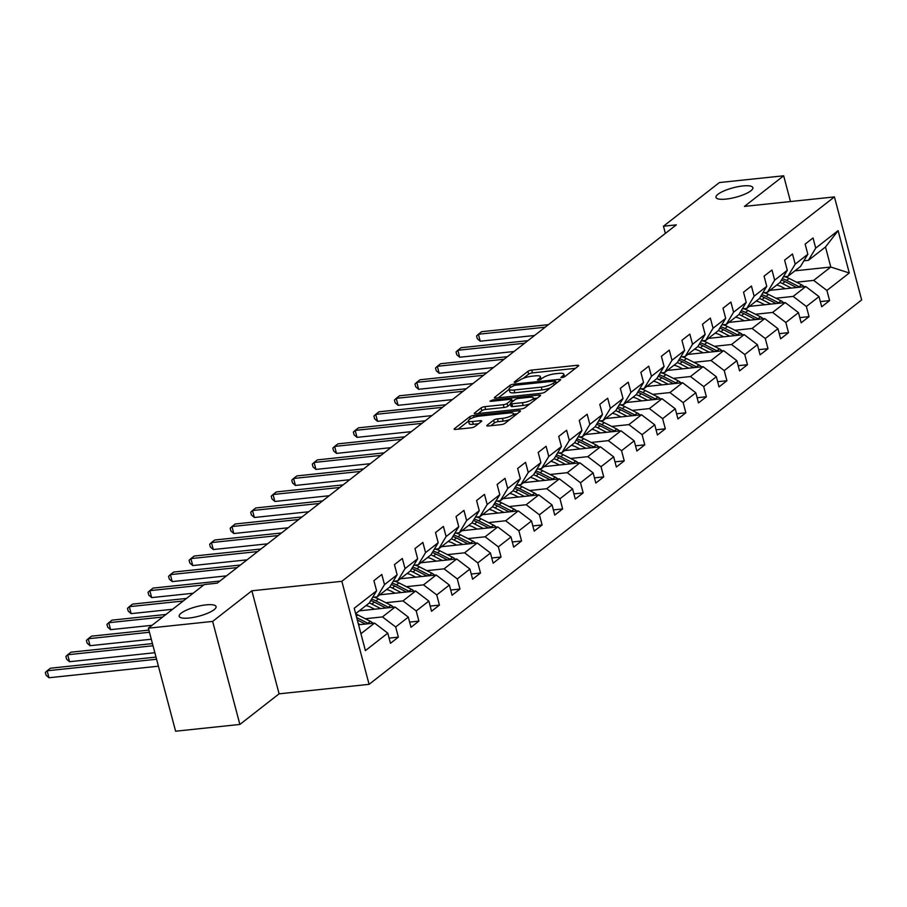 <?xml version="1.0" encoding="UTF-8"?>
<svg xmlns="http://www.w3.org/2000/svg" width="907" height="907" viewBox="0 0 907 907"><rect width="100%" height="100%" fill="white"/><g stroke="black" fill="none" stroke-linecap="round" stroke-linejoin="round"><path stroke-width="1.36" d="M561.966 377.652L564.642 376.756L578.371 366.043A2.925 0.748 -14.8 0 0 578.677 365.566A2.925 0.748 -14.8 0 0 577.135 365.306L531.717 370.09A2.925 0.748 -14.8 0 0 527.897 371.371L514.167 382.085L515.029 382.595L519.484 380.328A9.365 2.404 -14.8 0 1 531.695 376.246L535.481 375.849A9.365 2.404 -14.8 0 1 540.391 376.677A9.365 2.404 -14.8 0 1 539.416 378.219L537.432 379.942L538.497 380.124L542.953 377.845A9.365 2.404 -14.8 0 1 555.163 373.775L558.95 373.367A9.365 2.404 -14.8 0 1 563.859 374.206A9.365 2.404 -14.8 0 1 562.884 375.747L560.9 377.471L561.966 377.652M206.048 604.867A19.07 4.909 -14.8 0 0 187.454 609.708A19.07 4.909 -14.8 0 0 179.178 616.318A19.07 4.909 -14.8 0 0 189.2 618.018A19.07 4.909 -14.8 0 0 207.794 613.166A19.07 4.909 -14.8 0 0 216.07 606.568A19.07 4.909 -14.8 0 0 206.048 604.867M742.856 185.946A19.07 4.909 -14.8 0 0 724.251 190.799A19.07 4.909 -14.8 0 0 715.986 197.397A19.07 4.909 -14.8 0 0 725.997 199.098A19.07 4.909 -14.8 0 0 744.602 194.257A19.07 4.909 -14.8 0 0 752.867 187.658A19.07 4.909 -14.8 0 0 742.856 185.946M487.127 425.247A2.925 0.748 -14.8 0 0 486.821 425.723A2.925 0.748 -14.8 0 0 488.351 425.984L501.095 424.646A2.925 0.748 -14.8 0 0 504.916 423.376L520.164 411.472A2.925 0.748 -14.8 0 0 520.471 410.996A2.925 0.748 -14.8 0 0 518.929 410.735L473.511 415.519A2.925 0.748 -14.8 0 0 469.69 416.789L454.441 428.694A2.925 0.748 -14.8 0 0 454.146 429.17A2.925 0.748 -14.8 0 0 455.677 429.43L471.073 427.809A2.925 0.748 -14.8 0 0 474.883 426.539L481.413 421.449A2.925 0.748 -14.8 0 0 481.719 420.961A2.925 0.748 -14.8 0 0 480.177 420.701L472.547 421.506A7.823 2.007 -14.8 0 1 468.431 420.814A7.823 2.007 -14.8 0 1 471.833 418.104A7.823 2.007 -14.8 0 1 479.463 416.109L509.36 412.957A7.823 2.007 -14.8 0 1 513.475 413.66A7.823 2.007 -14.8 0 1 510.074 416.37A7.823 2.007 -14.8 0 1 502.444 418.354L497.467 418.875A2.925 0.748 -14.8 0 0 493.646 420.156L487.127 425.247L487.32 425.995M251.874 590.797L212.646 621.408L148.374 628.177L175.595 731.212L239.867 724.444L279.095 693.832L369.081 684.343L341.848 581.308L251.874 590.797L279.095 693.832M790.485 201.547L783.671 175.788L744.443 206.399L834.429 196.91L341.848 581.308M783.671 175.788L719.398 182.556L663.459 226.217L665.364 233.405M148.374 628.177L204.324 584.527L217.17 583.167L676.316 224.857L663.459 226.217M541.286 393.287A2.925 0.748 -14.8 0 0 545.096 392.017L560.345 380.112A2.925 0.748 -14.8 0 0 560.651 379.636A2.925 0.748 -14.8 0 0 559.109 379.375L513.691 384.16A2.925 0.748 -14.8 0 0 509.881 385.43L494.632 397.334A2.925 0.748 -14.8 0 0 494.326 397.81A2.925 0.748 -14.8 0 0 495.857 398.071L541.286 393.287M540.255 395.792L525.006 407.697A2.925 0.748 -14.8 0 1 521.196 408.966L475.767 413.751A2.925 0.748 -14.8 0 1 474.236 413.49A2.925 0.748 -14.8 0 1 474.542 413.014L481.061 407.923A2.925 0.748 -14.8 0 1 484.882 406.642L503.294 404.703A2.925 0.748 -14.8 0 0 507.115 403.434L511.446 400.055A2.925 0.748 -14.8 0 0 511.752 399.568A2.925 0.748 -14.8 0 0 510.21 399.307L491.038 401.325L489.961 401.143L492.841 399.919L539.019 395.055A2.925 0.748 -14.8 0 1 540.561 395.316A2.925 0.748 -14.8 0 1 540.255 395.792M369.081 684.343L861.65 299.945L834.429 196.91M389.092 638.12L398.366 637.133L395.679 626.975L408.309 617.111L410.996 627.281L418.898 621.114L416.211 610.944L428.852 601.092L431.539 611.25L439.43 605.094L436.743 594.924L449.384 585.06L452.071 595.23L459.962 589.062L457.287 578.904L469.917 569.04L472.604 579.199L480.506 573.043L477.819 562.873L490.449 553.009L493.136 563.179L501.038 557.011L498.351 546.853L510.992 536.989L513.668 547.148L521.57 540.991L518.883 530.822L531.525 520.958L534.212 531.128L542.103 524.96L539.416 514.802L552.057 504.938L554.744 515.097L562.646 508.94L559.959 498.771L572.589 488.907L575.276 499.077L583.178 492.909L580.491 482.751L593.133 472.887L595.808 483.046L603.711 476.889L601.024 466.72L613.665 456.856L616.352 467.026L624.243 460.858L621.556 450.7L634.197 440.836L636.884 451.006L644.775 444.838L642.099 434.668L654.729 424.816L657.416 434.975L665.319 428.807L662.632 418.649L675.262 408.785L677.948 418.955L685.851 412.787L683.164 402.617L695.805 392.765L698.492 402.923L706.383 396.756L703.696 386.597L716.337 376.734L719.024 386.904L726.915 380.736L724.24 370.578L736.869 360.714L739.556 370.872L747.459 364.716L744.772 354.546L757.402 344.683L760.089 354.852L767.991 348.685L765.304 338.526L777.945 328.663L780.621 338.821L788.523 332.665L785.836 322.495L798.477 312.632L801.164 322.801L809.055 316.634L806.368 306.475L819.01 296.612L821.697 306.77L829.599 300.614L826.912 290.444L849.281 272.984L838.102 230.65L825.495 246.987L808.386 260.343L803.908 260.808M398.366 637.133L390.464 643.301L387.777 633.143L365.396 650.602L354.218 608.268L376.598 590.808L373.911 580.65L381.813 574.482L384.489 584.641L397.13 574.789L394.443 564.619L402.345 558.463L405.032 568.621L417.662 558.757L414.975 548.599L422.877 542.431L425.564 552.601L438.194 542.737L435.519 532.568L443.41 526.411L446.097 536.57L458.738 526.706L456.051 516.548L463.942 510.38L466.629 520.55L479.27 510.686L476.583 500.517L484.485 494.36L487.172 504.519L499.802 494.655L497.115 484.497L505.018 478.329L507.705 488.499L520.335 478.635L517.659 468.466L525.55 462.309L528.237 472.468L540.878 462.604L538.191 452.446L546.082 446.278L548.769 456.448L561.41 446.584L558.723 436.414L566.626 430.258L569.301 440.417L581.943 430.553L579.256 420.395L587.158 414.227L589.845 424.397L602.475 414.533L599.788 404.375L607.69 398.207L610.377 408.365L623.018 398.513L620.331 388.343L628.222 382.176L630.909 392.346L643.551 382.482L640.864 372.323L648.766 366.156L651.441 376.314L664.083 366.462L661.396 356.292L669.298 350.125L671.985 360.294L684.615 350.431L681.928 340.272L689.83 334.105L692.517 344.275L705.158 334.411L702.471 324.241L710.362 318.085L713.049 328.243L725.691 318.38L723.004 308.221L730.895 302.054L733.582 312.223L746.223 302.36L743.536 292.19L751.438 286.034L754.125 296.192L766.755 286.329L764.068 276.17L771.97 270.003L774.657 280.172L787.287 270.309L784.612 260.139L792.503 253.983L795.19 264.141L807.831 254.277L805.144 244.119L813.035 237.951L815.722 248.121L838.102 230.65M359.263 610.83L395.089 607.055L382.448 616.919L365.283 618.733M372.675 597.339L377.153 596.874L389.795 587.01L397.13 574.789M382.448 616.919L395.679 626.975M395.089 607.055L408.309 617.111M384.489 584.641L377.153 596.874M379.795 594.811L415.621 591.035L402.98 600.899L385.815 602.702M393.207 581.319L397.685 580.843L410.327 570.979L417.662 558.757M402.98 600.899L416.211 610.944M415.621 591.035L428.852 601.092M405.032 568.621L397.685 580.843M400.327 578.779L436.154 575.004L423.524 584.868L406.359 586.682M413.739 565.288L418.218 564.823L430.859 554.959L438.194 542.737M423.524 584.868L436.743 594.924M436.154 575.004L449.384 585.06M425.564 552.601L418.218 564.823M420.859 562.759L456.697 558.984L444.056 568.848L426.891 570.65M434.272 549.268L438.761 548.792L451.391 538.928L458.738 526.706M444.056 568.848L457.287 578.904M456.697 558.984L469.917 569.04M446.097 536.57L438.761 548.792M441.392 546.728L477.229 542.953L464.588 552.817L447.423 554.63M454.815 533.237L459.293 532.772L471.923 522.908L479.27 510.686M464.588 552.817L477.819 562.873M477.229 542.953L490.449 553.009M466.629 520.55L459.293 532.772M461.935 530.708L497.762 526.933L485.12 536.797L467.955 538.599M475.347 517.217L479.826 516.741L492.467 506.877L499.802 494.655M485.12 536.797L498.351 546.853M497.762 526.933L510.992 536.989M487.172 504.519L479.826 516.741M482.467 514.688L518.294 510.902L505.664 520.765L488.488 522.579M495.88 501.186L500.358 500.721L512.999 490.857L520.335 478.635M505.664 520.765L518.883 530.822M518.294 510.902L531.525 520.958M507.705 488.499L500.358 500.721M503 498.657L538.826 494.882L526.196 504.745L509.031 506.548M516.412 485.166L520.901 484.689L533.531 474.837L540.878 462.604M526.196 504.745L539.416 514.802M538.826 494.882L552.057 504.938M528.237 472.468L520.901 484.689M523.532 482.637L559.37 478.862L546.728 488.714L529.563 490.528M536.955 469.146L541.434 468.67L554.064 458.806L561.41 446.584M546.728 488.714L559.959 498.771M559.37 478.862L572.589 488.907M548.769 456.448L541.434 468.67M544.075 466.606L579.902 462.831L567.26 472.694L550.096 474.497M557.488 453.115L561.966 452.638L574.607 442.786L581.943 430.553M567.26 472.694L580.491 482.751M579.902 462.831L593.133 472.887M569.301 440.417L561.966 452.638M564.608 450.586L600.434 446.811L587.804 456.663L570.628 458.477M578.02 437.095L582.498 436.618L595.139 426.755L602.475 414.533M587.804 456.663L601.024 466.72M600.434 446.811L613.665 456.856M589.845 424.397L582.498 436.618M585.14 434.555L620.966 430.78L608.336 440.643L591.171 442.457M598.552 421.063L603.042 420.587L615.672 410.735L623.018 398.513M608.336 440.643L621.556 450.7M620.966 430.78L634.197 440.836M610.377 408.365L603.042 420.587M605.672 418.535L641.51 414.76L628.868 424.612L611.703 426.426M619.096 405.044L623.574 404.567L636.204 394.704L643.551 382.482M628.868 424.612L642.099 434.668M641.51 414.76L654.729 424.816M630.909 392.346L623.574 404.567M626.215 402.504L662.042 398.729L649.401 408.592L632.236 410.406M639.628 389.012L644.106 388.547L656.747 378.684L664.083 366.462M649.401 408.592L662.632 418.649M662.042 398.729L675.262 408.785M651.441 376.314L644.106 388.547M646.748 386.484L682.574 382.709L669.933 392.572L652.768 394.375M660.16 372.992L664.638 372.516L677.28 362.653L684.615 350.431M669.933 392.572L683.164 402.617M682.574 382.709L695.805 392.765M671.985 360.294L664.638 372.516M667.28 370.453L703.106 366.677L690.476 376.541L673.311 378.355M680.692 356.961L685.17 356.496L697.812 346.633L705.158 334.411M690.476 376.541L703.696 386.597M703.106 366.677L716.337 376.734M692.517 344.275L685.17 356.496M687.812 354.433L723.65 350.658L711.009 360.521L693.844 362.324M701.236 340.941L705.714 340.465L718.344 330.602L725.691 318.38M711.009 360.521L724.24 370.578M723.65 350.658L736.869 360.714M713.049 328.243L705.714 340.465M708.356 338.402L744.182 334.626L731.541 344.49L714.376 346.304M721.768 324.91L726.246 324.445L738.888 314.582L746.223 302.36M731.541 344.49L744.772 354.546M744.182 334.626L757.402 344.683M733.582 312.223L726.246 324.445M728.888 322.382L764.714 318.606L752.073 328.47L734.908 330.273M742.3 308.89L746.778 308.414L759.42 298.55L766.755 286.329M752.073 328.47L765.304 338.526M764.714 318.606L777.945 328.663M754.125 296.192L746.778 308.414M749.42 306.362L785.247 302.575L772.617 312.439L755.44 314.253M762.832 292.859L767.311 292.394L779.952 282.531L787.287 270.309M772.617 312.439L785.836 322.495M785.247 302.575L798.477 312.632M774.657 280.172L767.311 292.394M769.952 290.331L805.779 286.555L793.149 296.419L775.984 298.222M783.365 276.839L787.854 276.363L800.484 266.499L807.831 254.277M793.149 296.419L806.368 306.475M805.779 286.555L819.01 296.612M795.19 264.141L787.854 276.363M794.963 270.819L830.789 267.032L813.681 280.388L796.516 282.202M813.681 280.388L826.912 290.444M825.495 246.987L830.789 267.032L849.281 272.984M815.722 248.121L808.386 260.343M212.646 621.408L239.867 724.444M360.941 633.71L374.557 623.086L358.571 624.764M376.598 590.808L369.251 603.03L355.635 613.654M374.557 623.086L387.777 633.143M820.325 301.589L829.599 300.614M799.793 317.609L809.055 316.634M779.26 333.64L788.523 332.665M758.717 349.66L767.991 348.685M738.185 365.691L747.459 364.716M717.652 381.711L726.915 380.736M697.12 397.742L706.383 396.756M676.577 413.762L685.851 412.787M656.044 429.793L665.319 428.807M635.512 445.813L644.775 444.838M614.98 461.844L624.243 460.858M594.448 477.864L603.711 476.889M573.904 493.884L583.178 492.909M553.372 509.915L562.646 508.94M532.84 525.935L542.103 524.96M512.308 541.967L521.57 540.991M491.764 557.986L501.038 557.011M471.232 574.018L480.506 573.043M450.7 590.038L459.962 589.062M430.167 606.069L439.43 605.094M409.624 622.089L418.898 621.114M575.423 368.344L532.454 372.879A2.925 0.748 -14.8 0 0 528.634 374.149L523.282 378.332M509.178 389.33L498.317 397.81M557.397 382.414L555.946 382.573M555.39 381.598L554.528 381.076L514.654 385.282L510.119 387.629A9.365 2.404 -14.8 0 0 509.133 389.171A9.365 2.404 -14.8 0 0 514.054 390.01L541.309 387.13A9.365 2.404 -14.8 0 0 553.519 383.06L555.39 381.598L555.912 383.57M509.133 389.171L509.87 391.96A9.365 2.404 -14.8 0 0 514.791 392.788L514.054 390.01M550.447 387.833A9.365 2.404 -14.8 0 1 542.046 389.919L514.791 392.788M478.227 413.49L481.798 410.701L481.061 407.923M510.505 404.148L507.852 406.211A2.925 0.748 -14.8 0 1 504.031 407.492L485.619 409.431A2.925 0.748 -14.8 0 0 481.798 410.701M512.058 400.758L513.838 400.565M533.565 398.49L537.307 398.094M522.421 402.685A7.823 2.007 -14.8 0 0 530.039 400.701A7.823 2.007 -14.8 0 0 533.441 397.992A7.823 2.007 -14.8 0 0 529.325 397.289L518.793 398.4A2.925 0.748 -14.8 0 0 514.972 399.681L510.652 403.059A2.925 0.748 -14.8 0 0 510.346 403.536A2.925 0.748 -14.8 0 0 511.877 403.796L522.421 402.685L523.146 405.474A7.823 2.007 -14.8 0 0 529.994 403.808M510.346 403.536L511.083 406.325A2.925 0.748 -14.8 0 0 512.614 406.585L511.877 403.796M523.146 405.474L512.614 406.585M509.813 419.544A7.823 2.007 -14.8 0 1 503.181 421.143L498.204 421.664A2.925 0.748 -14.8 0 0 494.383 422.934L490.812 425.734M468.431 420.814L469.168 423.592A7.823 2.007 -14.8 0 0 473.284 424.295L472.547 421.506M478.465 423.75L473.284 424.295M468.511 421.075L458.126 429.17M517.217 413.773L513.6 414.159M804.135 286.725A7.902 6.542 -128 0 0 801.584 284.787L789.113 278.426A22.8 18.888 -128 0 0 784.668 276.703M791.38 288.075L782.526 283.562A22.8 18.888 -128 0 0 779.997 282.451M785.281 288.721L781.494 286.782A18.922 15.68 -128 0 0 776.675 285.081M799.849 287.179A7.902 6.542 -128 0 0 799.09 286.737L786.607 280.376A22.8 18.888 -128 0 0 782.265 278.676M548.452 324.649L481.674 331.679L478.386 334.252L480.222 341.213L534.563 335.488M781.392 280.127A22.8 18.888 52 0 1 785.031 281.612L796.629 287.519M480.222 341.213L477.32 338.708L476.583 335.919L478.386 334.252L545.164 327.212M783.603 302.757A7.902 6.542 -128 0 0 781.052 300.807L768.569 294.458A22.8 18.888 -128 0 0 764.125 292.723M770.848 304.094L761.993 299.593A22.8 18.888 -128 0 0 759.465 298.482M764.748 304.741L760.962 302.813A18.922 15.68 -128 0 0 756.143 301.113M779.317 303.21A7.902 6.542 -128 0 0 778.546 302.757L766.075 296.408A22.8 18.888 -128 0 0 761.733 294.707M527.919 340.669L461.141 347.71L457.854 350.272L459.69 357.233L514.02 351.508M760.86 296.147A22.8 18.888 52 0 1 764.499 297.632L776.086 303.55M459.69 357.233L456.788 354.728L456.051 351.95L457.854 350.272L524.62 343.243M763.059 318.776A7.902 6.542 -128 0 0 760.519 316.838L748.037 310.477A22.8 18.888 -128 0 0 743.593 308.754M750.304 320.126L741.461 315.613A22.8 18.888 -128 0 0 738.933 314.502M744.216 320.761L740.429 318.833A18.922 15.68 -128 0 0 735.611 317.133M758.785 319.23A7.902 6.542 -128 0 0 758.014 318.788L745.543 312.427A22.8 18.888 -128 0 0 741.189 310.727M507.376 356.689L440.609 363.73L437.31 366.303L439.158 373.265L493.487 367.539M740.327 312.178A22.8 18.888 52 0 1 743.955 313.663L755.554 319.57M439.158 373.265L436.244 370.759L435.507 367.97L437.31 366.303L504.088 359.263M742.527 334.808A7.902 6.542 -128 0 0 739.987 332.858L727.505 326.497A22.8 18.888 -128 0 0 723.06 324.774M729.772 336.146L720.918 331.633A22.8 18.888 -128 0 0 718.389 330.533M723.684 336.792L719.886 334.864A18.922 15.68 -128 0 0 715.079 333.164M738.253 335.25A7.902 6.542 -128 0 0 737.482 334.808L724.999 328.459A22.8 18.888 -128 0 0 720.657 326.758M486.844 372.72L420.066 379.761L416.778 382.323L418.615 389.284L472.955 383.559M719.795 328.198A22.8 18.888 52 0 1 723.423 329.683L735.021 335.59M418.615 389.284L415.712 386.779L414.975 384.001L416.778 382.323L483.556 375.283M721.995 350.828A7.902 6.542 -128 0 0 719.444 348.889L706.972 342.529A22.8 18.888 -128 0 0 702.528 340.805M709.24 352.177L700.385 347.664A22.8 18.888 -128 0 0 697.857 346.553M703.152 352.812L699.354 350.884A18.922 15.68 -128 0 0 694.535 349.184M717.72 351.281A7.902 6.542 -128 0 0 716.949 350.839L704.467 344.479A22.8 18.888 -128 0 0 700.125 342.778M466.311 388.74L399.534 395.781L396.246 398.354L398.082 405.316L452.423 399.59M699.252 344.229A22.8 18.888 52 0 1 702.891 345.714L714.489 351.621M398.082 405.316L395.18 402.81L394.443 400.021L396.246 398.354L463.024 391.314M701.462 366.859A7.902 6.542 -128 0 0 698.912 364.909L686.44 358.548A22.8 18.888 -128 0 0 681.985 356.825M688.708 368.197L679.853 363.684A22.8 18.888 -128 0 0 677.325 362.573M682.608 368.843L678.821 366.904A18.922 15.68 -128 0 0 674.003 365.215M697.177 367.301A7.902 6.542 -128 0 0 696.406 366.859L683.935 360.51A22.8 18.888 -128 0 0 679.592 358.809M445.779 404.771L379.001 411.812L375.713 414.374L377.55 421.336L431.879 415.61M678.719 360.249A22.8 18.888 52 0 1 682.359 361.734L693.946 367.641M377.55 421.336L374.648 418.83L373.911 416.052L375.713 414.374L442.48 407.334M680.919 382.879A7.902 6.542 -128 0 0 678.379 380.94L665.897 374.58A22.8 18.888 -128 0 0 661.452 372.856M668.164 384.228L659.321 379.716A22.8 18.888 -128 0 0 656.793 378.604M662.076 384.863L658.289 382.935A18.922 15.68 -128 0 0 653.471 381.235M676.645 383.332A7.902 6.542 -128 0 0 675.874 382.89L663.402 376.53A22.8 18.888 -128 0 0 659.049 374.829M425.236 420.791L358.469 427.832L355.181 430.406L357.018 437.367L411.347 431.641M658.187 376.28A22.8 18.888 52 0 1 661.815 377.765L673.413 383.672M357.018 437.367L354.104 434.861L353.367 432.072L355.181 430.406L421.948 423.365M660.387 398.91A7.902 6.542 -128 0 0 657.847 396.96L645.365 390.6A22.8 18.888 -128 0 0 640.92 388.876M647.632 400.248L638.789 395.735A22.8 18.888 -128 0 0 636.249 394.624M641.544 400.894L637.746 398.955A18.922 15.68 -128 0 0 632.939 397.255M656.112 399.352A7.902 6.542 -128 0 0 655.342 398.91L642.859 392.55A22.8 18.888 -128 0 0 638.517 390.86M404.703 436.823L337.937 443.863L334.638 446.425L336.486 453.387L390.815 447.661M637.655 392.3A22.8 18.888 52 0 1 641.283 393.785L652.881 399.692M336.486 453.387L333.572 450.881L332.835 448.092L334.638 446.425L401.416 439.385M639.854 414.93A7.902 6.542 -128 0 0 637.304 412.991L624.832 406.631A22.8 18.888 -128 0 0 620.388 404.907M627.1 416.279L618.245 411.767A22.8 18.888 -128 0 0 615.717 410.656M621.012 416.914L617.213 414.987A18.922 15.68 -128 0 0 612.395 413.286M635.58 415.383A7.902 6.542 -128 0 0 634.809 414.941L622.327 408.581A22.8 18.888 -128 0 0 617.984 406.88M384.171 452.842L317.393 459.883L314.105 462.457L315.942 469.418L370.283 463.692M617.123 408.32A22.8 18.888 52 0 1 620.751 409.817L632.349 415.723M315.942 469.418L313.04 466.912L312.303 464.123L314.105 462.457L380.883 455.416M619.322 430.95A7.902 6.542 -128 0 0 616.771 429.011L604.3 422.651A22.8 18.888 -128 0 0 599.856 420.927M606.568 432.299L597.713 427.787A22.8 18.888 -128 0 0 595.185 426.675M600.468 432.945L596.681 431.006A18.922 15.68 -128 0 0 591.863 429.306M615.037 431.403A7.902 6.542 -128 0 0 614.277 430.961L601.794 424.601A22.8 18.888 -128 0 0 597.452 422.911M363.639 468.874L296.861 475.914L293.573 478.477L295.41 485.438L349.739 479.712M596.579 424.351A22.8 18.888 52 0 1 600.219 425.837L611.806 431.743M295.41 485.438L292.507 482.932L291.771 480.143L293.573 478.477L360.34 471.436M598.779 446.981A7.902 6.542 -128 0 0 596.239 445.031L583.757 438.682A22.8 18.888 -128 0 0 579.312 436.959M586.035 448.33L577.181 443.818A22.8 18.888 -128 0 0 574.653 442.707M579.936 448.965L576.149 447.038A18.922 15.68 -128 0 0 571.331 445.337M594.504 447.434A7.902 6.542 -128 0 0 593.734 446.992L581.262 440.632A22.8 18.888 -128 0 0 576.92 438.931M343.107 484.894L276.329 491.934L273.041 494.508L274.878 501.469L329.207 495.732M576.047 440.371A22.8 18.888 52 0 1 579.675 441.868L591.273 447.775M274.878 501.469L271.964 498.952L271.238 496.174L273.041 494.508L339.808 487.467M578.247 463.001A7.902 6.542 -128 0 0 575.707 461.062L563.224 454.702A22.8 18.888 -128 0 0 558.78 452.978M565.492 464.35L556.649 459.838A22.8 18.888 -128 0 0 554.12 458.727M559.404 464.996L555.606 463.058A18.922 15.68 -128 0 0 550.798 461.357M573.972 463.454A7.902 6.542 -128 0 0 573.201 463.012L560.73 456.652A22.8 18.888 -128 0 0 556.376 454.963M322.563 500.925L255.797 507.954L252.497 510.528L254.345 517.489L308.675 511.763M555.515 456.402A22.8 18.888 52 0 1 559.143 457.888L570.741 463.794M254.345 517.489L251.432 514.983L250.695 512.194L252.497 510.528L319.275 503.487M557.714 479.032A7.902 6.542 -128 0 0 555.163 477.082L542.692 470.733A22.8 18.888 -128 0 0 538.248 468.998M544.96 480.37L536.105 475.869A22.8 18.888 -128 0 0 533.577 474.758M538.871 481.016L535.073 479.089A18.922 15.68 -128 0 0 530.255 477.388M553.44 479.486A7.902 6.542 -128 0 0 552.669 479.043L540.187 472.683A22.8 18.888 -128 0 0 535.844 470.982M302.031 516.945L235.253 523.985L231.965 526.548L233.802 533.52L288.143 527.783M534.983 472.422A22.8 18.888 52 0 1 538.611 473.919L550.209 479.826M233.802 533.52L230.9 531.003L230.163 528.225L231.965 526.548L298.743 519.518M537.182 495.052A7.902 6.542 -128 0 0 534.631 493.113L522.16 486.753A22.8 18.888 -128 0 0 517.716 485.03M524.427 496.401L515.573 491.889A22.8 18.888 -128 0 0 513.045 490.778M518.328 497.047L514.541 495.109A18.922 15.68 -128 0 0 509.723 493.408M532.897 495.505A7.902 6.542 -128 0 0 532.137 495.063L519.654 488.703A22.8 18.888 -128 0 0 515.312 487.014M281.499 532.976L214.721 540.005L211.433 542.579L213.27 549.54L267.599 543.815M514.439 488.454A22.8 18.888 52 0 1 518.078 489.939L529.677 495.846M213.27 549.54L210.367 547.034L209.63 544.245L211.433 542.579L278.211 535.538M516.65 511.083A7.902 6.542 -128 0 0 514.099 509.133L501.616 502.784A22.8 18.888 -128 0 0 497.172 501.049M503.895 512.421L495.041 507.92A22.8 18.888 -128 0 0 492.512 506.809M497.796 513.067L494.009 511.14A18.922 15.68 -128 0 0 489.19 509.439M512.364 511.537A7.902 6.542 -128 0 0 511.593 511.083L499.122 504.734A22.8 18.888 -128 0 0 494.78 503.034M260.967 548.996L194.189 556.036L190.901 558.599L192.738 565.56L247.067 559.834M493.907 504.473A22.8 18.888 52 0 1 497.546 505.959L509.133 511.877M192.738 565.56L189.835 563.054L189.098 560.277L190.901 558.599L257.667 551.569M496.106 527.103A7.902 6.542 -128 0 0 493.567 525.164L481.084 518.804A22.8 18.888 -128 0 0 476.64 517.081M483.352 528.452L474.508 523.94A22.8 18.888 -128 0 0 471.98 522.829M477.263 529.087L473.477 527.16A18.922 15.68 -128 0 0 468.658 525.459M491.832 527.557A7.902 6.542 -128 0 0 491.061 527.114L478.59 520.754A22.8 18.888 -128 0 0 474.236 519.053M240.423 565.027L173.656 572.056L170.357 574.63L172.205 581.591L226.535 575.866M473.375 520.505A22.8 18.888 52 0 1 477.003 521.99L488.601 527.897M172.205 581.591L169.292 579.085L168.555 576.296L170.357 574.63L237.135 567.589M475.574 543.134A7.902 6.542 -128 0 0 473.023 541.184L460.552 534.824A22.8 18.888 -128 0 0 456.108 533.101M462.819 544.472L453.965 539.971A22.8 18.888 -128 0 0 451.437 538.86M456.731 545.118L452.933 543.191A18.922 15.68 -128 0 0 448.126 541.49M471.3 543.588A7.902 6.542 -128 0 0 470.529 543.134L458.046 536.785A22.8 18.888 -128 0 0 453.704 535.085M219.891 581.047L153.113 588.087L149.825 590.65L151.662 597.611L193.146 593.246M452.842 536.525A22.8 18.888 52 0 1 456.47 538.01L468.069 543.928M151.662 597.611L148.759 595.105L148.022 592.328L149.825 590.65L203.746 584.97M455.042 559.154A7.902 6.542 -128 0 0 452.491 557.215L440.02 550.855A22.8 18.888 -128 0 0 435.575 549.132M442.287 560.503L433.433 555.991A22.8 18.888 -128 0 0 430.904 554.88M436.188 561.138L432.401 559.211A18.922 15.68 -128 0 0 427.582 557.51M450.768 559.608A7.902 6.542 -128 0 0 449.997 559.165L437.514 552.805A22.8 18.888 -128 0 0 433.172 551.105M186.502 598.427L132.581 604.107L129.293 606.681L131.13 613.642L172.613 609.266M432.299 552.556A22.8 18.888 52 0 1 435.938 554.041L447.536 559.948M131.13 613.642L128.227 611.137L127.49 608.348L129.293 606.681L183.214 600.99M434.51 575.185A7.902 6.542 -128 0 0 431.959 573.235L419.488 566.875A22.8 18.888 -128 0 0 415.032 565.152M421.755 576.523L412.9 572.011A22.8 18.888 -128 0 0 410.372 570.911M415.655 577.169L411.869 575.231A18.922 15.68 -128 0 0 407.05 573.541M430.224 575.628A7.902 6.542 -128 0 0 429.453 575.185L416.982 568.836A22.8 18.888 -128 0 0 412.64 567.136M165.97 614.447L112.049 620.139L108.761 622.701L110.597 629.662L152.081 625.297M411.767 568.576A22.8 18.888 52 0 1 415.406 570.061L426.993 575.968M110.597 629.662L107.695 627.156L106.958 624.379L108.761 622.701L162.682 617.021M413.966 591.205A7.902 6.542 -128 0 0 411.427 589.267L398.944 582.906A22.8 18.888 -128 0 0 394.5 581.183M401.211 592.554L392.368 588.042A22.8 18.888 -128 0 0 389.84 586.931M395.123 593.189L391.336 591.262A18.922 15.68 -128 0 0 386.518 589.561M409.692 591.659A7.902 6.542 -128 0 0 408.921 591.217L396.45 584.856A22.8 18.888 -128 0 0 392.096 583.156M148.884 630.116L91.516 636.158L88.217 638.732L90.065 645.693L151.299 639.231M391.234 584.607A22.8 18.888 52 0 1 394.862 586.092L406.461 591.999M90.065 645.693L87.151 643.188L86.414 640.399L88.217 638.732L149.462 632.27M393.434 607.237A7.902 6.542 -128 0 0 390.894 605.286L378.412 598.926A22.8 18.888 -128 0 0 373.967 597.203M380.679 608.574L371.836 604.062A22.8 18.888 -128 0 0 369.296 602.951M374.591 609.221L370.793 607.282A18.922 15.68 -128 0 0 365.986 605.593M389.16 607.679A7.902 6.542 -128 0 0 388.389 607.237L375.906 600.888A22.8 18.888 -128 0 0 371.564 599.187M152.444 643.596L70.984 652.19L67.685 654.752L69.533 661.713L154.859 652.723M370.702 600.627A22.8 18.888 52 0 1 374.33 602.112L385.928 608.019M69.533 661.713L66.619 659.208L65.882 656.43L67.685 654.752L153.022 645.761M372.902 623.256A7.902 6.542 -128 0 0 370.351 621.318L357.88 614.957A22.8 18.888 -128 0 0 355.725 613.994M360.147 624.606L358.276 623.653M156.015 657.087L50.441 668.21L47.153 670.783L48.989 677.744L158.419 666.203M368.627 623.71A7.902 6.542 -128 0 0 367.857 623.268L356.678 617.565M357.29 619.923L365.396 624.05M48.989 677.744L46.087 675.239L45.35 672.45L47.153 670.783L156.582 659.242M563.315 377.369L562.884 375.747M539.846 379.84L539.416 378.219M528.634 374.149L527.897 371.371M532.454 372.879L531.717 370.09M577.51 366.723L577.135 365.306M494.825 398.082L494.632 397.334M510.403 387.414L509.881 385.43M514.02 385.384L513.691 384.16M559.483 380.781L559.109 379.375M542.046 389.919L541.309 387.13M554.041 385.033L553.519 383.06M474.735 413.762L474.542 413.014M485.619 409.431L484.882 406.642M504.031 407.492L503.294 404.703M507.852 406.211L507.115 403.434M511.967 402.028L511.446 400.055M493.159 401.109L492.841 399.919M539.393 396.461L539.019 395.055M494.383 422.934L493.646 420.156M498.204 421.664L497.467 418.875M503.181 421.143L502.444 418.354M480.551 422.118L480.177 420.701M454.645 429.442L454.441 428.694M470.245 418.875L469.69 416.789M473.976 417.299L473.511 415.519M519.303 412.141L518.929 410.735M786.607 280.376L789.113 278.426M782.526 283.562L785.031 281.612M799.09 286.737L801.584 284.787M766.075 296.408L768.569 294.458M761.993 299.593L764.499 297.632M778.546 302.757L781.052 300.807M745.543 312.427L748.037 310.477M741.461 315.613L743.955 313.663M758.014 318.788L760.519 316.838M724.999 328.459L727.505 326.497M720.918 331.633L723.423 329.683M737.482 334.808L739.987 332.858M704.467 344.479L706.972 342.529M700.385 347.664L702.891 345.714M716.949 350.839L719.444 348.889M683.935 360.51L686.44 358.548M679.853 363.684L682.359 361.734M696.406 366.859L698.912 364.909M663.402 376.53L665.897 374.58M659.321 379.716L661.815 377.765M675.874 382.89L678.379 380.94M642.859 392.55L645.365 390.6M638.789 395.735L641.283 393.785M655.342 398.91L657.847 396.96M622.327 408.581L624.832 406.631M618.245 411.767L620.751 409.817M634.809 414.941L637.304 412.991M601.794 424.601L604.3 422.651M597.713 427.787L600.219 425.837M614.277 430.961L616.771 429.011M581.262 440.632L583.757 438.682M577.181 443.818L579.675 441.868M593.734 446.992L596.239 445.031M560.73 456.652L563.224 454.702M556.649 459.838L559.143 457.888M573.201 463.012L575.707 461.062M540.187 472.683L542.692 470.733M536.105 475.869L538.611 473.919M552.669 479.043L555.163 477.082M519.654 488.703L522.16 486.753M515.573 491.889L518.078 489.939M532.137 495.063L534.631 493.113M499.122 504.734L501.616 502.784M495.041 507.92L497.546 505.959M511.593 511.083L514.099 509.133M478.59 520.754L481.084 518.804M474.508 523.94L477.003 521.99M491.061 527.114L493.567 525.164M458.046 536.785L460.552 534.824M453.965 539.971L456.47 538.01M470.529 543.134L473.023 541.184M437.514 552.805L440.02 550.855M433.433 555.991L435.938 554.041M449.997 559.165L452.491 557.215M416.982 568.836L419.488 566.875M412.9 572.011L415.406 570.061M429.453 575.185L431.959 573.235M396.45 584.856L398.944 582.906M392.368 588.042L394.862 586.092M408.921 591.217L411.427 589.267M375.906 600.888L378.412 598.926M371.836 604.062L374.33 602.112M388.389 607.237L390.894 605.286M356.304 616.182L357.88 614.957M367.857 623.268L370.351 621.318M564.551 376.824L563.859 374.206M541.082 379.296L540.391 376.677M556.161 383.378L555.606 381.257M512.319 401.744L511.752 399.568M534.121 400.577L533.441 397.992M514.133 416.177L513.475 413.66"/></g></svg>
